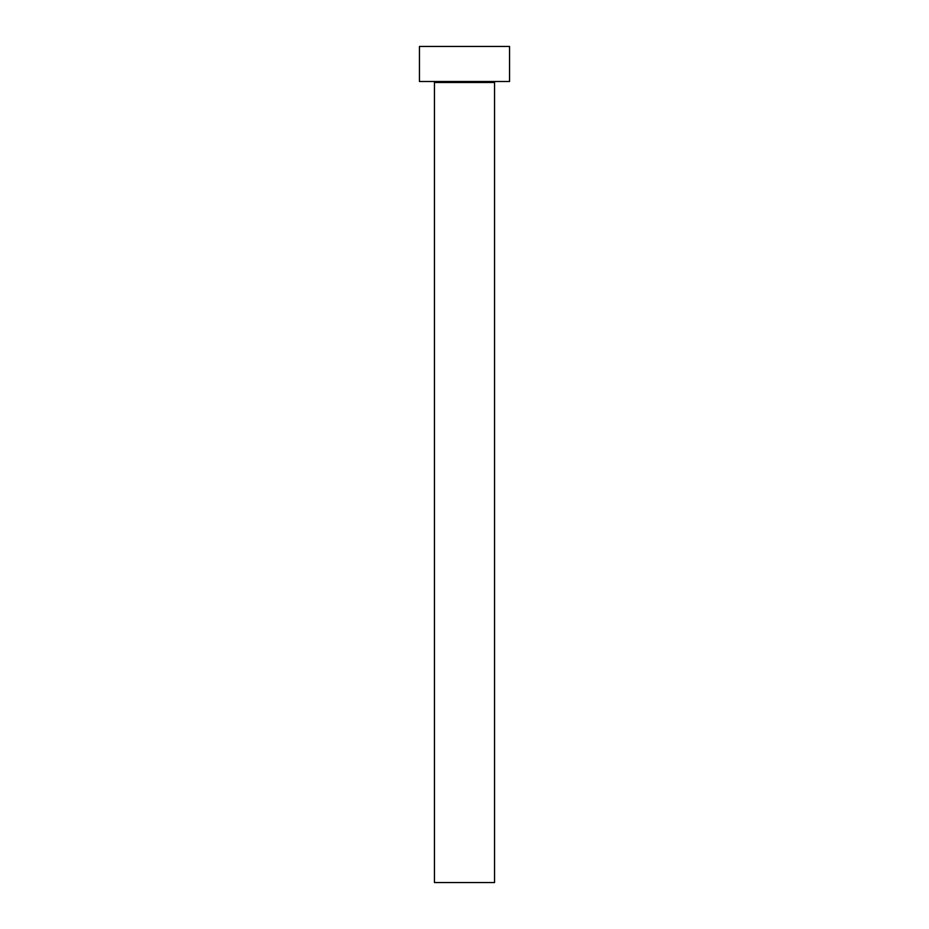 <?xml version="1.0" encoding="UTF-8"?>
<svg xmlns="http://www.w3.org/2000/svg" width="929" height="929" viewBox="0 0 929 929"><rect width="100%" height="100%" fill="white"/><g stroke="black" fill="none" stroke-linecap="round" stroke-linejoin="round"><path stroke-width="1.39" d="M494.542 82.495A0.999 0.999 0 0 1 495.54 81.497A0.999 0.999 0 0 0 494.542 82.495L434.458 82.495L434.458 882.55L494.542 882.55L494.542 82.495L494.542 882.55L434.458 882.55L434.458 82.495A0.999 0.999 0 0 0 433.46 81.497A0.999 0.999 0 0 1 434.458 82.495L494.542 82.495M419.443 46.45L419.443 81.497L509.556 81.497L509.556 46.45L419.443 46.45L419.443 81.497L509.556 81.497L509.556 46.45L419.443 46.45"/></g></svg>
